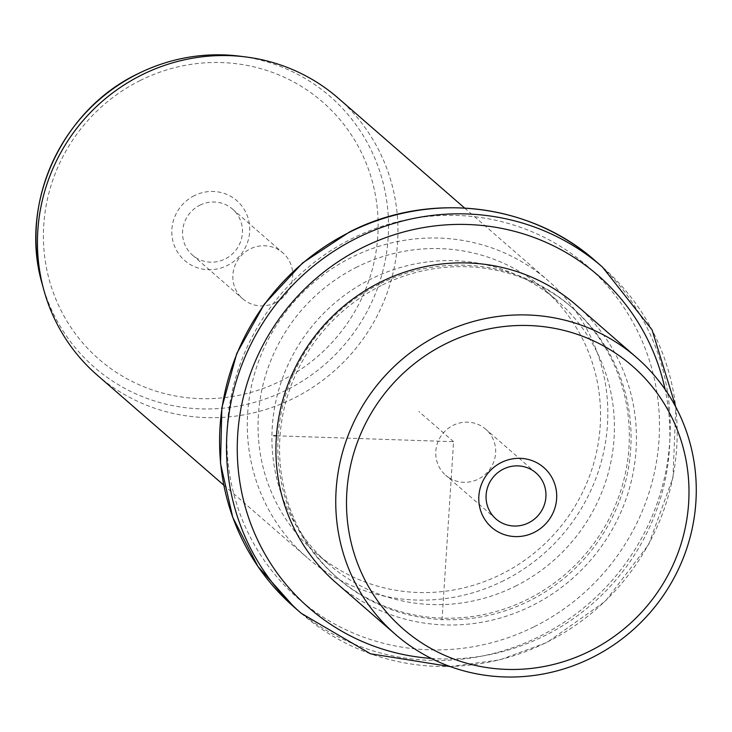 <?xml version="1.0" encoding="UTF-8"?>
<svg xmlns="http://www.w3.org/2000/svg" width="732" height="732" viewBox="0 0 732 732"><rect width="100%" height="100%" fill="white"/><g stroke="black" fill="none" stroke-linecap="round" stroke-linejoin="round"><path stroke-width="0.55" stroke-dasharray="3.66 2.75" d="M449.677 478.152A30.506 29.536 -49 0 1 445.697 475.251A30.506 29.536 -49 0 1 441.835 434.835A30.506 29.536 -49 0 1 481.757 426.317A30.506 29.536 -49 0 1 485.728 429.208A30.506 29.536 -49 0 1 489.589 469.624A30.506 29.536 -49 0 1 449.677 478.152M335.741 582.48A183.567 177.72 131 0 0 532.146 605.62A183.567 177.72 131 0 0 576.615 305.4M381.235 285.544A178.983 173.283 131 0 0 337.882 578.262A178.983 173.283 131 0 0 529.382 600.826A178.983 173.283 131 0 0 572.735 308.108A178.983 173.283 131 0 0 381.235 285.544M379.505 284.034A178.983 173.283 131 0 0 336.144 576.752A178.983 173.283 131 0 0 527.644 599.316A178.983 173.283 131 0 0 571.006 306.598A178.983 173.283 131 0 0 379.505 284.034M515.337 586.231A174.39 168.836 131 0 0 557.583 301.017A174.39 168.836 131 0 0 370.996 279.029A174.39 168.836 131 0 0 328.75 564.244A174.39 168.836 131 0 0 515.337 586.231M357.125 266.97A174.39 168.836 131 0 0 314.879 552.175A174.39 168.836 131 0 0 501.466 574.163A174.39 168.836 131 0 0 543.711 288.957A174.39 168.836 131 0 0 357.125 266.97M503.524 580.741A183.567 177.72 -49 0 1 307.12 557.601A183.567 177.72 -49 0 1 351.589 257.38A183.567 177.72 -49 0 1 547.994 280.521A183.567 177.72 -49 0 1 503.524 580.741M97.264 375.159A183.567 177.72 131 0 0 293.669 398.3A183.567 177.72 131 0 0 338.138 98.079M194.346 195.636A39.684 38.421 131 0 0 175.424 248.212A39.684 38.421 131 0 0 227.185 265.542A39.684 38.421 131 0 0 246.108 212.966A39.684 38.421 131 0 0 194.346 195.636M199.873 205.225A30.506 29.536 -49 0 1 232.511 209.078A30.506 29.536 -49 0 1 225.127 258.963A30.506 29.536 -49 0 1 192.489 255.12A30.506 29.536 -49 0 1 199.873 205.225M275.415 302.691A30.506 29.536 131 0 0 282.808 252.805A30.506 29.536 131 0 0 250.17 248.953A30.506 29.536 131 0 0 242.777 298.848A30.506 29.536 131 0 0 275.415 302.691M276.449 435.805L453.575 441.68L441.872 622.658M453.575 441.68L418.887 411.521M431.258 658.416A220.286 213.268 131 0 0 544.736 635.696A220.286 213.268 131 0 0 665.104 389.433M301.291 613.343A229.464 222.153 131 0 0 546.804 642.275A229.464 222.153 131 0 0 602.39 266.997M294.356 607.313A229.464 222.153 131 0 0 539.868 636.236A229.464 222.153 131 0 0 595.455 260.967M534.333 626.647A220.286 213.268 131 0 0 639.338 334.789A220.286 213.268 131 0 0 352 238.614A220.286 213.268 131 0 0 247.004 530.471A220.286 213.268 131 0 0 534.333 626.647M42.108 283.65A179.523 173.804 131 0 0 286.551 390A179.523 173.804 131 0 0 386.844 201.758A179.523 173.804 131 0 0 239.849 56.19M140.233 80.483A170.428 165.002 131 0 0 58.99 306.287A170.428 165.002 131 0 0 281.298 380.695A170.428 165.002 131 0 0 362.541 154.891A170.428 165.002 131 0 0 140.233 80.483M495.994 518.979L445.697 475.251M336.144 576.752L337.882 578.262M571.006 306.598L572.735 308.108M450.226 666.577L499.846 659.861L547.097 642.403L605.337 601.247L648.698 544.489L672.983 477.612L675.819 407.084M314.879 552.175L328.75 564.244M543.711 288.957L557.583 301.017M223.736 485.106L307.12 557.601M464.61 208.034L547.994 280.521M232.511 209.078L282.808 252.805M192.489 255.12L242.777 298.848M536.025 472.936L485.728 429.208"/><path stroke-width="1.1" d="M499.974 521.87A30.506 29.536 -49 0 1 495.994 518.979A30.506 29.536 -49 0 1 492.133 478.563A30.506 29.536 -49 0 1 532.045 470.036A30.506 29.536 131 0 1 536.025 472.936A30.506 29.536 131 0 1 539.887 513.352A30.506 29.536 131 0 1 499.974 521.87M445.578 343.866A174.39 168.836 131 0 0 362.45 574.922A174.39 168.836 131 0 0 589.919 651.059A174.39 168.836 131 0 0 673.047 420.003A174.39 168.836 131 0 0 445.578 343.866M538.606 463.749A39.684 38.421 131 0 0 484.831 477.575A39.684 38.421 131 0 0 496.882 531.185A39.684 38.421 131 0 0 550.656 517.35A39.684 38.421 131 0 0 538.606 463.749M591.978 657.638A183.567 177.72 -49 0 1 395.573 634.498A183.567 177.72 -49 0 1 440.042 334.277A183.567 177.72 -49 0 1 636.447 357.417A183.567 177.72 -49 0 1 591.978 657.638M636.447 357.417L576.615 305.4A183.567 177.72 131 0 0 380.21 282.259A183.567 177.72 131 0 0 335.741 582.48L395.573 634.498M464.61 208.034L338.138 98.079A183.567 177.72 131 0 0 245.915 56.959A183.567 177.72 131 0 0 141.734 74.939A183.567 177.72 131 0 0 43.71 289.552A183.567 177.72 131 0 0 97.264 375.159L223.736 485.106M276.449 435.805L273.695 435.714M665.104 389.433A220.286 213.268 131 0 0 362.413 247.663A220.286 213.268 131 0 0 240.224 484.401A220.286 213.268 131 0 0 431.258 658.416M675.819 407.084L652.084 329.903L602.39 266.997A229.464 222.153 131 0 0 356.877 238.065A229.464 222.153 131 0 0 301.291 613.343L370.502 653.804L450.226 666.577M294.356 607.313L257.884 566.376L232.758 517.423L220.515 463.429L221.869 407.678L236.738 353.547L264.206 304.302L302.618 262.925L349.64 231.907C429.162 191.043 530.38 202.947 595.455 260.967A229.464 222.153 131 0 0 349.942 232.035A229.464 222.153 131 0 0 294.356 607.313L301.291 613.343M42.108 283.65C18.721 203.899 61.616 110.02 137.872 73.776C170.419 57.791 204.411 51.935 239.849 56.19A179.523 173.804 131 0 0 137.964 73.776A179.523 173.804 131 0 0 42.108 283.65L43.71 289.552M595.455 260.967L602.39 266.997M239.849 56.19L245.915 56.959"/></g></svg>
